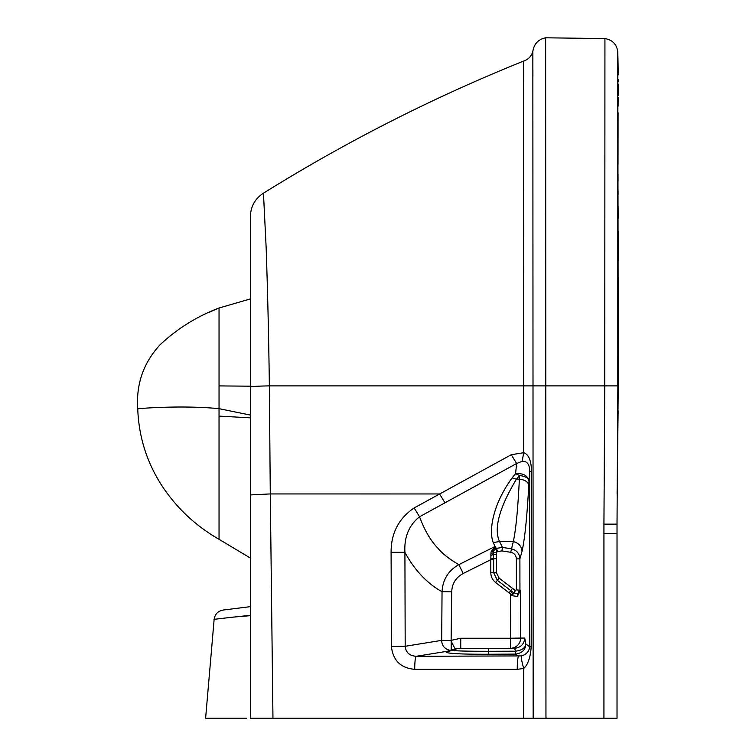 <?xml version="1.0" encoding="UTF-8"?>
<svg xmlns="http://www.w3.org/2000/svg" width="756" height="756" viewBox="0 0 756 756"><rect width="100%" height="100%" fill="white"/><g stroke="black" fill="none" stroke-linecap="round" stroke-linejoin="round"><path stroke-width="1.13" d="M250.416 558.089L219.042 539.293C195.331 525.722 176.054 507.503 161.208 484.634C146.541 461.462 138.717 436.184 137.743 408.798C137.734 408.599 181.563 404.98 219.042 408.665L219.042 416.102L250.416 417.832L250.416 718.2L617.019 718.2L603.931 718.2L603.931 524.144L604.772 385.881L269.363 385.881C268.739 337.837 267.671 291.778 266.15 247.694L263.457 193.177C346.314 141.58 432.952 97.581 523.369 61.17L523.681 452.712L511.292 454.725L414.165 507.938C398.743 518.38 391.06 533.16 391.098 552.296L391.438 646.493C392.959 660.47 400.718 668.087 414.694 669.334L517.246 669.353L523.691 668.455L523.672 718.2M219.042 539.293L219.032 416.102M137.743 408.798C136.042 384.105 143.489 362.757 160.092 344.745C177.273 328.671 196.919 316.424 219.042 308.004L250.416 298.913L250.416 386.184L219.042 385.91L219.042 308.004L208.902 312.389L219.042 308.004L219.032 326.195M250.416 386.184L250.416 415.091L219.042 408.665L219.042 385.91M219.042 412.19L219.032 414.212M250.416 415.091L250.416 417.832M233.481 617.085L250.416 615.649C252.315 614.722 211.311 619.684 214.146 619.315C214.969 614.165 217.945 611.075 223.067 610.054L250.416 606.643L250.416 607.474M250.425 608.315L250.416 609.582M250.425 610.725L250.416 612.54M250.416 613.655L250.416 615.375M246.664 718.2L205.613 718.2L214.146 619.315M414.165 507.938L419.561 516.764C424.532 530.277 430.636 540.748 437.875 548.176C442.506 553.742 449.489 559.232 458.835 564.628C448.346 570.591 442.742 579.616 442.043 591.683L441.693 640.37C441.816 645.993 444.972 649.404 451.171 650.604L451.209 640.578L441.693 640.37L405.188 646.285L404.914 552.305C404.063 537.062 408.949 525.212 419.561 516.764L516.622 463.494L511.292 454.725M272.963 718.191L270.289 493.933L439.586 493.961L444.944 502.787M263.457 193.177C255.103 198.611 250.756 206.303 250.416 216.263L250.416 494.906L270.279 493.933L269.363 385.881C257.494 386.099 251.181 386.496 250.416 387.1M523.369 61.17C528.34 59.535 531.506 56.246 532.848 51.304L533.16 718.2M495.019 546.465L491.041 551.899L490.805 559.676L463.211 573.502L458.835 564.628L495.019 546.465L493.233 542.515C488.622 530.986 492.572 504.724 512.152 477.868L515.583 473.653L516.622 463.494L522.207 461.292L523.681 452.712C528.642 454.309 531.27 460.555 531.562 471.442L531.194 646.871C530.372 657.729 527.858 664.921 523.681 668.455C521.753 661.453 521.016 657.276 521.451 655.915L416.197 656.293C409.497 655.821 405.821 652.485 405.188 646.285L391.438 646.493M250.416 718.2L250.416 615.668M532.848 51.304C534.114 43.782 538.376 39.274 545.634 37.8L545.955 718.191M391.098 552.296L404.914 552.305C415.394 571.999 429.644 585.068 442.043 591.683L451.719 591.853L451.105 641.107L455.395 649.461M414.694 669.334C414.77 661.793 415.271 657.446 416.197 656.293L446.985 651.322L446.21 652.211C447.939 653.6 462.077 654.29 488.622 654.261L515.639 654.101L518.55 656.284C517.737 657.446 517.302 661.802 517.246 669.353M522.207 461.292C527.197 461.065 529.691 464.458 529.682 471.451L528.992 480.977C527.726 475.581 523.256 473.133 515.583 473.653L519.655 475.524L516.405 479.209C499.225 507.928 493.611 528.718 499.546 541.561L493.233 542.515M453.241 649.621L452.164 650.255C453.912 650.944 466.055 651.285 488.584 651.285L515.611 651.199L515.639 654.101C522.358 652.995 525.732 649.593 525.779 643.885L529.663 646.805L529.682 471.451L531.562 471.442M521.451 655.915C526.384 654.507 529.124 651.474 529.663 646.805L531.194 646.871M545.634 37.8L604.932 38.575L604.772 385.881L617.813 385.881L617.803 52.013L618.257 385.881L617.094 494.103L618.115 410.801M617.019 523.71L617.019 718.2M450.189 650.746L446.985 651.322M512.152 477.868L516.405 479.209L519.372 479.096M488.622 654.261L488.584 651.285L515.611 651.199C522.122 650.283 525.505 647.845 525.779 643.885L524.777 638.064L520.648 638.064L520.572 590.304L517.851 593.469L519.939 589.812L519.892 558.845L522.027 551.285C524.758 539.302 527.017 517.265 528.794 485.182L528.992 480.977C528.709 478.208 525.6 476.393 519.655 475.524L519.372 479.087C517.898 509.298 515.866 530.145 513.286 541.636L499.546 541.561L502.466 547.42L496.267 548.402L495.237 546.427M604.932 38.575C612.511 39.907 616.802 44.387 617.803 52.013L618.238 73.228M603.931 533.642L617.019 533.642L617.028 602.23L617.019 526.497M603.931 524.144L617.019 524.135L617.86 385.881M449.811 650.869L457.645 648.289L460.744 648.289L460.744 638.244L510.451 638.244L510.385 593.857L512.181 595.7L517.255 596.484L520.572 590.304L516.405 589.878L516.357 558.901L519.892 558.845C519.476 553.383 516.584 550.037 511.207 548.79L502.475 547.42L501.889 550.907L497.807 551.502L496.267 548.402L493.299 551.058L495.293 546.465M491.041 551.899L493.299 551.058L493.233 552.56L490.691 554.091M511.406 594.944L513.466 592.666L512.077 591.608L510.385 593.857L495.652 582.545C492.515 580.013 490.899 576.733 490.805 572.698L490.805 559.676L493.649 559.705L493.233 552.56L496.56 552.598L496.56 554.432L493.422 554.403L490.861 555.518M522.027 551.285C521.489 546.106 518.569 542.893 513.286 541.646L510.706 552.286L501.889 550.907M495.435 547.155L495.426 548.828L496.957 551.927L496.56 552.598M519.372 479.087C524.872 479.814 528.009 481.846 528.794 485.182M515.611 651.199L514.581 648.289C520.733 647.637 524.135 644.225 524.777 638.064M514.581 648.289L510.451 648.289A10.225 10.197 90 0 0 520.648 638.064L510.451 638.244L510.451 648.289L460.744 648.289L514.581 648.289L458.089 648.289M496.56 554.432L496.484 558.618L490.899 558.797M512.077 591.608L510.763 590.616L509.034 592.846M496.484 558.618L496.484 572.746L499.121 578.094L515.176 590.389L516.405 589.878M515.375 590.512L514.089 593.101L517.851 593.469L517.255 596.484M515.176 590.389L512.181 595.7M446.758 385.881L382.999 385.881L446.758 385.881M250.416 216.263L250.416 298.913M532.867 53.194L532.876 59.337M532.895 69.798L532.895 76.337M250.416 422.925L250.416 494.906M452.712 650.462L454.923 650.689M488.584 651.285L488.603 648.289L458.193 648.289L446.21 652.201M463.211 573.502C455.877 577.452 452.041 583.566 451.719 591.853M449.631 650.888L448.856 650.944M452.286 649.81L447.023 651.313M451.36 640.332L460.744 638.244M490.805 572.698L493.649 572.727L493.649 559.705M496.484 572.746L493.649 572.727L497.382 580.315L495.652 582.545M512.502 588.395L510.763 590.616L497.382 580.315L499.121 578.094M497.807 551.502L496.957 551.927M516.357 558.901C516.093 555.263 514.203 553.061 510.706 552.286M615.753 385.881L603.675 385.881M617.019 533.642L617.019 520.534M452.315 649.791L457.635 648.289M618.257 372.613L618.257 355.556M618.247 338.376L618.228 292.355M618.228 290.578L618.219 277.244M618.21 260.451L618.162 231.185M618.134 218.38L618.096 205.991M618.068 194.5L618.058 190.956M618.039 181.402L618.03 174.447M618.021 164.326L618.077 112.625M618.096 106.303L618.125 97.25M618.134 95.492L618.181 84.039M618.191 81.913L618.21 79.569M618.228 74.872L618.238 74.211M618.247 69.146L618.247 67.898"/></g></svg>
